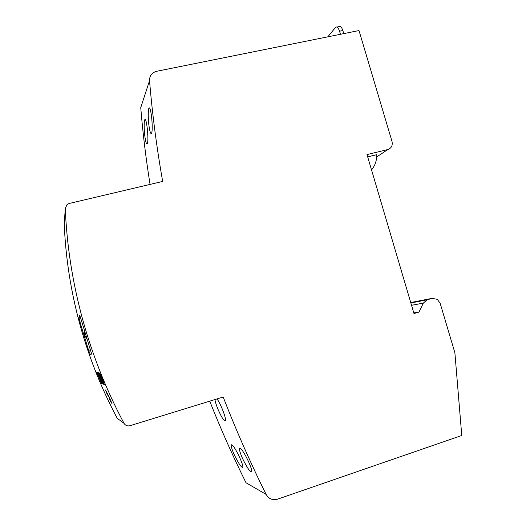 <?xml version="1.0" encoding="UTF-8"?>
<svg xmlns="http://www.w3.org/2000/svg" width="526" height="526" viewBox="0 0 526 526"><rect width="100%" height="100%" fill="white"/><g stroke="black" fill="none" stroke-linecap="round" stroke-linejoin="round"><path stroke-width="0.79" d="M96.521 372.664L97.106 372.658L101.682 383.73L97.757 374.676L97.323 374.65L96.521 372.664L97.06 372.671L101.636 383.743M108.192 395.256L105.93 390.759L107.863 395.335L106.699 393.172L105.575 390.187L109.244 397.202L112.071 403.744L110.052 400.404L109.336 398.511L110.638 401.469L109.737 399.26L111.703 403.199L109.987 399.543L111.091 401.43L108.205 395.48M107.482 393.75L107.672 394.421M107.212 393.672L107.449 394.329M107.166 393.77L107.863 395.335M105.594 389.97L112.11 403.942M109.336 398.511L109.973 399.852M109.737 399.26L110.026 399.753M109.967 399.372L110.329 399.938M99.552 372.941L102.406 378.904L104.464 384.749M102.964 381.758L103.477 382.185L102.228 378.904L99.723 374.025L99.526 373.263L99.986 373.591L103.556 382.632M100.407 375.071L100.532 375.899M98.809 372.697L103.707 384.256M98.244 372.691L103.412 384.158L102.669 384L98.355 372.691L103.366 384.171M99.23 377.214L98.513 374.722L98.06 374.696L97.251 372.671L97.803 372.684L102.465 383.947L101.847 383.796L99.546 377.254M97.251 372.671L97.849 372.664L102.465 383.947M100.992 381.784L101.465 381.863M64.303 223.248L64.244 224.175C65.612 257.51 70.747 290.641 79.656 323.549C88.638 356.457 101.163 388.037 117.232 418.295L123.998 423.292C106.186 389.759 92.306 354.774 82.352 318.342C72.483 281.897 66.789 245.267 65.27 208.454L67.091 204.476L69.143 203.483L162.679 181.437C156.682 147.589 152.303 113.997 149.535 80.669C149.502 75.744 151.869 72.621 156.656 71.293L359.002 30.554L392.008 141.461C392.823 145.538 391.416 148.233 387.787 149.542L367.003 154.585L413.988 313.562L418.979 312.063L413.798 312.917M81.346 320.288L91.642 353.945L90.367 354.721L88.611 350.316L80.136 322.622L78.926 317.428L79.794 315.344L81.346 320.288M217.06 398.905C218.79 401.397 220.631 405.02 222.57 409.767C224.694 415.159 225.674 418.762 225.509 420.576C224.26 421.701 221.663 417.736 217.718 408.676C216.212 404.875 215.285 401.838 214.937 399.563M248.443 461.447C250.751 466.555 251.875 469.955 251.816 471.651C250.494 472.69 247.457 468.403 242.703 458.803C240.421 453.721 239.343 450.309 239.461 448.56L240.106 448.119C242.138 449.572 244.919 454.017 248.443 461.447M239.6 457.37C241.842 462.328 242.94 465.609 242.887 467.206C241.677 468.114 238.837 464.031 234.366 454.957C232.157 450.026 231.098 446.738 231.203 445.088L231.775 444.7C233.636 446.061 236.246 450.282 239.6 457.37M147.273 128.39C148.043 135.866 148.082 140.968 147.405 143.71C146.504 144.933 145.61 142.073 144.709 135.129C143.999 127.857 143.993 122.775 144.696 119.882L144.722 119.803C145.557 118.56 146.406 121.421 147.273 128.39M151.593 117.022C152.402 124.846 152.428 130.238 151.679 133.203C150.699 134.577 149.739 131.645 148.792 124.399C148.049 116.798 148.062 111.44 148.832 108.317L148.865 108.224C149.772 106.824 150.686 109.756 151.593 117.022M149.535 80.669L140.744 107.639C142.822 133.078 145.932 158.668 150.068 184.416M209.749 401.16C220.69 428.861 232.775 456.062 246.01 482.763L266.103 494.387C250.33 462.564 236.029 430.104 223.188 397.018L129.968 425.712C127.377 426.323 125.392 425.514 123.998 423.292M418.979 312.063L423.358 303.094L427.151 299.813L432.004 298.38L437.356 299.327L440.157 303.278L454.885 352.768L461.762 435.482L277.518 499.187C272.567 500.496 268.766 498.898 266.103 494.387M327.836 36.833L335.621 27.313C337.041 26.379 338.356 27.674 339.559 31.198L340.473 34.289M343.761 33.625L342.847 30.541C341.644 27.017 340.322 25.728 338.889 26.662L336.929 27.05M367.687 156.886L376.787 154.67C376.807 160.502 375.064 165.585 371.566 169.924L371.507 169.826M342.847 30.541L339.559 31.198M387.787 149.542L376.715 156.932M65.27 208.454L64.244 224.175M80.386 316.895L78.933 317.29M90.4 349.81L88.611 350.316M81.734 321.695L80.018 322.162M432.004 298.38L410.727 302.529M427.151 299.813L410.859 302.976M423.358 303.094L411.549 305.304M84.43 331.13L84.732 335.417L86.843 338.987M149.693 108.047L148.865 108.224M145.452 119.645L144.722 119.803M232.005 444.825L231.203 445.088M240.375 448.264L239.461 448.56M80.419 317.02L78.926 317.421"/></g></svg>
